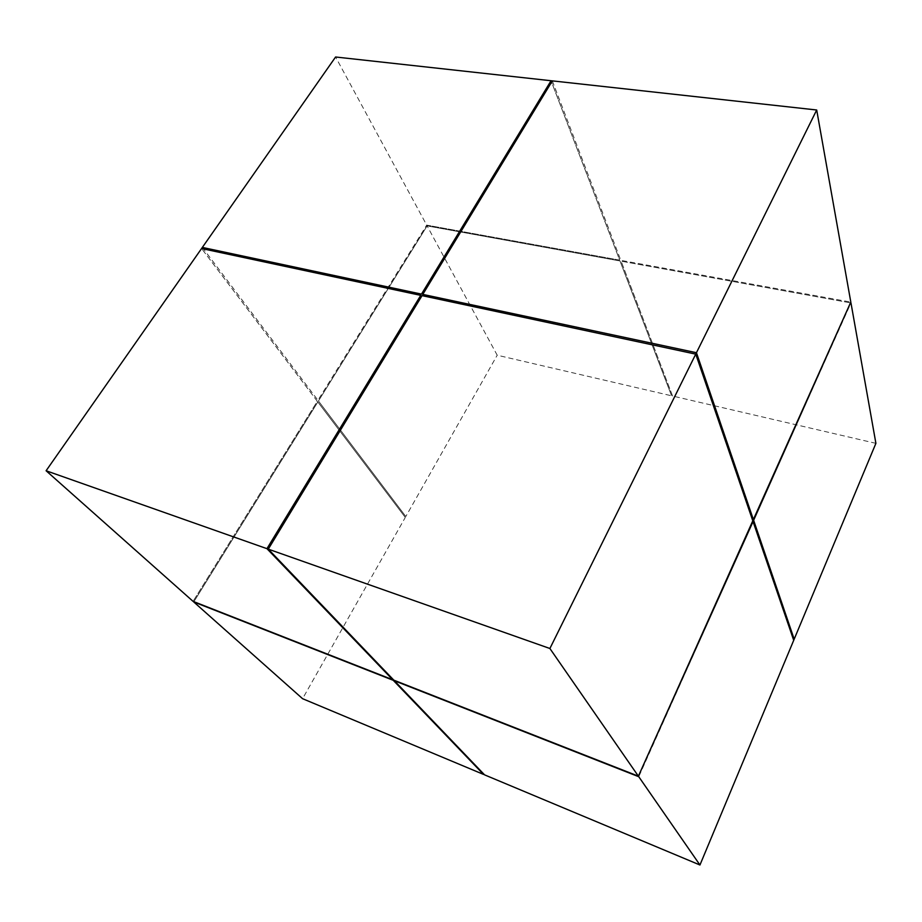 <?xml version="1.0" encoding="UTF-8"?>
<svg xmlns="http://www.w3.org/2000/svg" width="922" height="922" viewBox="0 0 922 922"><rect width="100%" height="100%" fill="white"/><g stroke="black" fill="none" stroke-linecap="round" stroke-linejoin="round"><path stroke-width="0.69" stroke-dasharray="4.61 3.46" d="M672.576 396.034L621.117 261.168L850.971 302.946L621.117 261.168L672.576 396.034L497.2 355.212L427.117 225.902L318.459 400.989L405.807 516.516L405.288 517.426L317.836 401.992L193.735 601.951L317.836 401.992L405.288 517.426L302.577 698.692M875.9 443.344L672.576 396.022M552.324 80.882L620.806 260.35L850.81 302.082L620.806 260.35L552.324 80.871M484.569 774.86L394.397 680.759M202.344 247.43L317.929 400.286L426.69 225.129L427.117 225.902L619.999 260.972L671.573 395.792L619.999 260.961L427.117 225.902L318.459 400.989L405.807 516.516L497.2 355.212M794.176 639.188L753.62 520.296L850.96 302.958M422.046 295.639L268.279 549.132L393.844 680.171L638.381 776.163M317.306 401.289L201.584 248.525L317.306 401.289L193.067 601.363L317.306 401.289M202.356 247.43L317.929 400.286L426.702 225.129L619.676 260.142L551.045 80.733L619.676 260.142L426.702 225.129L335.585 57.003M392.668 679.71L193.067 601.363M753.055 521.564L638.773 776.727"/><path stroke-width="1.38" d="M699.948 864.997L484.569 774.86L394.397 680.759L638.773 776.727L699.948 864.997L793.715 640.306L753.055 521.552L638.393 776.174L752.801 520.815L695.753 354.129L696.456 352.711L753.366 519.559L850.81 302.082L753.62 520.296L794.176 639.188L875.9 443.344L850.971 302.958M753.055 521.564L793.715 640.306L794.176 639.188M549.892 648.5L638.381 776.174L393.844 680.171L268.279 549.132L422.046 295.639L695.741 354.129L549.892 648.5L46.1 470.75L193.067 601.363L392.668 679.71L266.954 548.671L392.668 679.71M552.324 80.882L422.795 294.395L696.444 352.711L753.366 519.559L850.81 302.082L816.696 109.995L696.444 352.711L422.795 294.395L552.324 80.871L551.045 80.733L421.492 294.118L202.356 247.419L46.1 470.75M816.696 109.995L552.324 80.871M193.067 601.363L393.221 680.298L483.52 774.411L302.577 698.692L193.735 601.951L393.221 680.298L484.557 774.849M638.393 776.174L752.801 520.815L695.753 354.129L422.046 295.639M638.773 776.727L394.397 680.759M202.356 247.43L421.492 294.118L551.045 80.733L335.585 57.003L202.344 247.419M420.743 295.363L266.954 548.671L420.743 295.363L201.584 248.525L420.743 295.363"/></g></svg>
